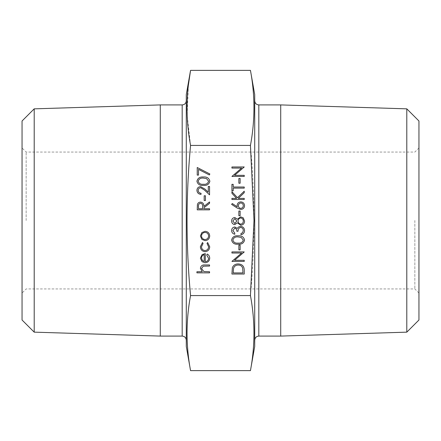 <?xml version="1.0" encoding="UTF-8"?>
<svg xmlns="http://www.w3.org/2000/svg" width="441" height="441" viewBox="0 0 441 441"><rect width="100%" height="100%" fill="white"/><g stroke="black" fill="none" stroke-linecap="round" stroke-linejoin="round"><path stroke-width="0.33" stroke-dasharray="2.21 1.65" d="M244.242 175.336L244.242 176.439L231.922 176.439L241.618 168.071L231.922 168.071L231.922 166.968L244.242 166.968L234.568 175.336L244.242 175.336M240.136 183.23L238.873 183.23L238.873 178.495L240.136 178.495L240.136 183.23M233.184 188.125L233.184 190.81L231.922 190.81L231.922 184.338L233.184 184.338L233.184 187.023L244.242 187.023L244.242 188.125L233.184 188.125M244.242 199.497L231.922 199.497L231.922 198.389L236.613 198.389L231.922 193.257L231.922 191.681L237.451 197.733L244.242 191.207L244.242 192.678L238.294 198.389L244.242 198.389L244.242 199.497M237.23 208.069L231.608 204.392L232.275 203.544L237.252 206.796L237.137 205.523C237.33 203.284 238.548 202.066 240.786 201.868C243.112 202.083 244.369 203.362 244.557 205.715C244.347 208.003 243.101 209.243 240.808 209.447L237.23 208.069M240.136 215.765L238.873 215.765L238.873 211.024L240.136 211.024L240.136 215.765M234.805 217.501L237.379 219.249L240.654 216.867L243.206 217.799L244.557 221.068C244.479 223.559 243.212 224.949 240.753 225.235L237.379 222.81L234.766 224.607C232.76 224.276 231.707 223.074 231.608 220.996C231.734 218.945 232.798 217.782 234.805 217.501M232.87 230.555L234.766 233.135L234.766 234.237C232.804 233.78 231.751 232.556 231.608 230.571C231.712 228.482 232.782 227.28 234.805 226.977L237.341 228.41L238.394 227.076L240.582 226.343C243.085 226.641 244.408 228.063 244.557 230.604C244.43 232.909 243.217 234.281 240.924 234.711L240.924 233.609L242.627 232.644L243.294 230.582C243.272 228.785 242.407 227.738 240.687 227.446C238.818 227.903 237.947 229.166 238.079 231.238L236.817 231.238C236.916 229.585 236.244 228.532 234.805 228.08L232.87 230.555M244.557 240.069C243.735 243.173 241.58 244.546 238.085 244.187C234.59 244.551 232.429 243.178 231.608 240.069C232.413 236.927 234.573 235.511 238.085 235.819C241.596 235.511 243.752 236.927 244.557 240.069M240.136 249.871L238.873 249.871L238.873 245.135L240.136 245.135L240.136 249.871M244.242 260.295L244.242 261.403L231.922 261.403L241.618 253.029L231.922 253.029L231.922 251.927L244.242 251.927L234.568 260.295L244.242 260.295M244.242 270.217L244.242 274.032L231.922 274.032L232.368 267.637C233.493 265.14 235.45 263.905 238.239 263.927C242.203 264.159 244.204 266.259 244.242 270.217M198.494 175.099L197.232 175.099L197.232 167.519L209.866 173.991L209.343 174.95L198.494 169.388L198.494 175.099M209.866 181.245C209.045 184.349 206.89 185.722 203.395 185.363C199.9 185.727 197.739 184.355 196.918 181.245C197.722 178.103 199.883 176.687 203.395 176.995C206.906 176.687 209.062 178.103 209.866 181.245M198.18 190.402C198.323 192.138 199.266 193.092 201.024 193.257L201.024 194.365C198.522 194.161 197.155 192.822 196.918 190.347C197.088 188.075 198.307 186.835 200.578 186.626L204.999 189.117L208.29 192.199L208.29 186.471L209.552 186.471L209.552 194.839L204.453 190.06L200.677 187.734C199.117 187.927 198.285 188.814 198.18 190.402M205.445 200.523L204.183 200.523L204.183 195.787L205.445 195.787L205.445 200.523M209.552 209.839L197.232 209.839L197.403 204.585C197.844 202.998 198.885 202.171 200.528 202.105C202.915 202.469 204.029 203.924 203.863 206.471L209.552 201.945L209.552 203.312L203.863 207.838L203.863 208.736L209.552 208.736L209.552 209.839M201.884 239.402L200.39 235.974L201.873 232.55L205.076 231.316C207.926 231.58 209.469 233.129 209.707 235.974C209.475 238.818 207.931 240.373 205.076 240.637L201.884 239.402M200.39 246.651L202.502 242.528L203.075 243.454L201.498 246.734C201.609 249.022 202.788 250.306 205.026 250.582C207.287 250.312 208.483 249.027 208.604 246.723L207.022 243.454L207.634 242.528L209.707 246.74C209.552 249.694 208.025 251.348 205.126 251.69C202.143 251.353 200.567 249.672 200.39 246.651M208.604 258.354L206.708 255.041L207.226 254.06C208.869 254.953 209.695 256.342 209.707 258.217C209.469 261.022 207.926 262.533 205.076 262.742L202.072 261.706L200.39 258.189L202.165 254.562L205.285 253.586L205.285 261.64C207.32 261.469 208.428 260.377 208.604 258.354M209.552 272.852L196.918 272.852L196.918 271.744L202.248 271.744L200.39 268.321C200.793 265.84 202.314 264.721 204.955 264.953L209.552 264.953L209.552 266.061L203.268 266.188L201.498 268.514L203.88 271.573L209.552 271.744L209.552 272.852M186.284 220.5L186.284 100.807L186.284 220.5M186.284 94.589L186.284 346.411M254.716 220.5L254.716 100.807L254.716 220.5M254.716 94.589L254.716 346.411M188.351 85.378L187.166 115.404L190.556 145.431C185.887 195.209 185.887 245.257 190.556 295.569L250.444 295.569C255.113 245.791 255.113 195.743 250.444 145.431C255.113 120.41 255.113 95.388 250.444 70.367M190.556 145.431L250.444 145.431M160.281 104.914L160.281 336.086M34.2 332.15L34.2 108.85M22.05 120.999L22.05 320.001M22.05 220.5L22.05 293.039L22.05 220.5M26.157 220.5L26.157 152.068L26.157 220.5M414.843 220.5L414.843 288.932L414.843 220.5M418.95 320.001L418.95 120.999M418.95 220.5L418.95 293.039L418.95 220.5M406.8 108.85L406.8 332.15M280.719 104.914L280.719 336.086M190.556 295.569C185.887 320.59 185.887 345.612 190.556 370.633M250.444 370.633C255.113 345.612 255.113 320.59 250.444 295.569M204.183 261.524L204.183 254.689C202.463 255.179 201.57 256.326 201.498 258.134L202.342 260.449L204.183 261.524M205.082 232.424C202.91 232.622 201.713 233.807 201.498 235.974C201.713 238.146 202.91 239.331 205.082 239.529C207.248 239.331 208.422 238.146 208.604 235.974C208.422 233.807 207.248 232.622 205.082 232.424M198.494 206.427L198.494 208.736L202.601 208.736L202.617 206.482C202.843 204.679 202.143 203.588 200.523 203.207C198.941 203.593 198.263 204.668 198.494 206.427M198.18 181.207C198.924 183.583 200.661 184.603 203.395 184.255C206.123 184.597 207.86 183.583 208.604 181.207L206.487 178.566L203.395 178.098C200.677 177.817 198.935 178.853 198.18 181.207M233.184 272.929L242.974 272.929L242.666 267.996C241.872 266.017 240.395 265.03 238.234 265.035C235.907 265.047 234.336 266.127 233.532 268.277L233.184 272.929M232.87 240.031C233.614 242.407 235.351 243.426 238.079 243.085C240.808 243.426 242.544 242.407 243.294 240.031L241.177 237.39L238.079 236.922C235.362 236.641 233.625 237.677 232.87 240.031M234.761 218.604L232.87 221.057L234.783 223.499L236.817 221.013L234.761 218.604M240.676 217.975C239.028 218.262 238.162 219.265 238.079 220.985C238.146 222.793 239.05 223.846 240.792 224.133C242.462 223.846 243.3 222.821 243.294 221.057C243.267 219.271 242.396 218.245 240.676 217.975M240.852 202.97C239.287 203.207 238.471 204.133 238.399 205.754C238.482 207.32 239.303 208.18 240.852 208.339C242.39 208.13 243.206 207.237 243.294 205.655C243.206 204.073 242.39 203.18 240.852 202.97M182.177 104.914L182.177 336.086M258.823 336.086L258.823 104.914M418.95 147.961L414.843 152.068L26.157 152.068L22.05 147.961M418.95 293.039L414.843 288.932L26.157 288.932L22.05 293.039"/><path stroke-width="0.66" d="M250.444 295.569C255.113 320.59 255.113 345.612 250.444 370.633L254.716 346.411L254.716 94.589L250.444 70.367C255.113 95.388 255.113 120.41 250.444 145.431L253.994 220.5L250.444 295.569L190.556 295.569C185.887 245.791 185.887 195.743 190.556 145.431C185.887 120.41 185.887 95.388 190.556 70.367L188.351 85.378M250.444 145.431L190.556 145.431M250.444 370.633L190.556 370.633L186.284 346.411L186.284 94.589L190.556 70.367L250.444 70.367M182.177 104.914L182.177 336.086L160.281 336.086L160.281 104.914L182.177 104.914C184.652 104.693 186.019 103.321 186.284 100.807M34.2 332.15L22.05 320.001L22.05 120.999L34.2 108.85L34.2 332.15L160.281 336.086M406.8 108.85L418.95 120.999L418.95 320.001L406.8 332.15L406.8 108.85L280.719 104.914L258.823 104.914L258.823 336.086C256.348 336.307 254.981 337.679 254.716 340.193M406.8 332.15L280.719 336.086L280.719 104.914M190.556 370.633C185.887 345.612 185.887 320.59 190.556 295.569M209.552 272.852L196.918 272.852L196.918 271.744L202.248 271.744L200.39 268.321C200.793 265.84 202.314 264.721 204.955 264.953L209.552 264.953L209.552 266.061L203.268 266.188L201.498 268.514L203.88 271.573L209.552 271.744L209.552 272.852M208.604 258.354L206.708 255.041L207.226 254.06C208.869 254.953 209.695 256.342 209.707 258.217C209.469 261.022 207.926 262.533 205.076 262.742L202.072 261.706L200.39 258.189L202.165 254.562L205.285 253.586L205.285 261.64C207.32 261.469 208.428 260.377 208.604 258.354M204.183 261.524L204.183 254.689C202.463 255.179 201.57 256.326 201.498 258.134L202.342 260.449L204.183 261.524M200.39 246.651L202.502 242.528L203.075 243.454L201.498 246.734C201.609 249.022 202.788 250.306 205.026 250.582C207.287 250.312 208.483 249.027 208.604 246.723L207.022 243.454L207.634 242.528L209.707 246.74C209.552 249.694 208.025 251.348 205.126 251.69C202.143 251.353 200.567 249.672 200.39 246.651M201.884 239.402L200.39 235.974L201.873 232.55L205.076 231.316C207.926 231.58 209.469 233.129 209.707 235.974C209.475 238.818 207.931 240.373 205.076 240.637L201.884 239.402M201.498 235.974C201.713 238.146 202.91 239.331 205.082 239.529C207.248 239.331 208.422 238.146 208.604 235.974C208.422 233.807 207.248 232.622 205.082 232.424C202.91 232.622 201.713 233.807 201.498 235.974M209.552 209.839L197.232 209.839L197.403 204.585C197.844 202.998 198.885 202.171 200.528 202.105C202.915 202.469 204.029 203.924 203.863 206.471L209.552 201.945L209.552 203.312L203.863 207.838L203.863 208.736L209.552 208.736L209.552 209.839M198.494 208.736L202.601 208.736L202.617 206.482C202.843 204.679 202.143 203.588 200.523 203.207C198.941 203.593 198.263 204.668 198.494 206.427L198.494 208.736M205.445 200.523L204.183 200.523L204.183 195.787L205.445 195.787L205.445 200.523M198.18 190.402C198.323 192.138 199.266 193.092 201.024 193.257L201.024 194.365C198.522 194.161 197.155 192.822 196.918 190.347C197.088 188.075 198.307 186.835 200.578 186.626L204.999 189.117L208.29 192.199L208.29 186.471L209.552 186.471L209.552 194.839L204.453 190.06L200.677 187.734C199.117 187.927 198.285 188.814 198.18 190.402M209.866 181.245C209.045 184.349 206.89 185.722 203.395 185.363C199.9 185.727 197.739 184.355 196.918 181.245C197.722 178.103 199.883 176.687 203.395 176.995C206.906 176.687 209.062 178.103 209.866 181.245M203.395 184.255C206.123 184.597 207.86 183.583 208.604 181.207L206.487 178.566L203.395 178.098C200.677 177.817 198.935 178.853 198.18 181.207C198.924 183.583 200.661 184.603 203.395 184.255M198.494 175.099L197.232 175.099L197.232 167.519L209.866 173.991L209.343 174.95L198.494 169.388L198.494 175.099M244.242 270.217L244.242 274.032L231.922 274.032L232.368 267.637C233.493 265.14 235.45 263.905 238.239 263.927C242.203 264.159 244.204 266.259 244.242 270.217M242.974 272.929L242.666 267.996C241.872 266.017 240.395 265.03 238.234 265.035C235.907 265.047 234.336 266.127 233.532 268.277L233.184 272.929L242.974 272.929M244.242 260.295L244.242 261.403L231.922 261.403L241.618 253.029L231.922 253.029L231.922 251.927L244.242 251.927L234.568 260.295L244.242 260.295M240.136 249.871L238.873 249.871L238.873 245.135L240.136 245.135L240.136 249.871M244.557 240.069C243.735 243.173 241.58 244.546 238.085 244.187C234.59 244.551 232.429 243.178 231.608 240.069C232.413 236.927 234.573 235.511 238.085 235.819C241.596 235.511 243.752 236.927 244.557 240.069M238.079 243.085C240.808 243.426 242.544 242.407 243.294 240.031L241.177 237.39L238.079 236.922C235.362 236.641 233.625 237.677 232.87 240.031C233.614 242.407 235.351 243.426 238.079 243.085M232.87 230.555L234.766 233.135L234.766 234.237C232.804 233.78 231.751 232.556 231.608 230.571C231.712 228.482 232.782 227.28 234.805 226.977L237.341 228.41L238.394 227.076L240.582 226.343C243.085 226.641 244.408 228.063 244.557 230.604C244.43 232.909 243.217 234.281 240.924 234.711L240.924 233.609L242.627 232.644L243.294 230.582C243.272 228.785 242.407 227.738 240.687 227.446C238.818 227.903 237.947 229.166 238.079 231.238L236.817 231.238C236.916 229.585 236.244 228.532 234.805 228.08L232.87 230.555M234.805 217.501L237.379 219.249L240.654 216.867L243.206 217.799L244.557 221.068C244.479 223.559 243.212 224.949 240.753 225.235L237.379 222.81L234.766 224.607C232.76 224.276 231.707 223.074 231.608 220.996C231.734 218.945 232.798 217.782 234.805 217.501M232.87 221.057L234.783 223.499L236.817 221.013L234.761 218.604L232.87 221.057M238.079 220.985C238.146 222.793 239.05 223.846 240.792 224.133C242.462 223.846 243.3 222.821 243.294 221.057C243.267 219.271 242.396 218.245 240.676 217.975C239.028 218.262 238.162 219.265 238.079 220.985M240.136 215.765L238.873 215.765L238.873 211.024L240.136 211.024L240.136 215.765M237.23 208.069L231.608 204.392L232.275 203.544L237.252 206.796L237.137 205.523C237.33 203.284 238.548 202.066 240.786 201.868C243.112 202.083 244.369 203.362 244.557 205.715C244.347 208.003 243.101 209.243 240.808 209.447L237.23 208.069M238.399 205.754C238.482 207.32 239.303 208.18 240.852 208.339C242.39 208.13 243.206 207.237 243.294 205.655C243.206 204.073 242.39 203.18 240.852 202.97C239.287 203.207 238.471 204.133 238.399 205.754M244.242 199.497L231.922 199.497L231.922 198.389L236.613 198.389L231.922 193.257L231.922 191.681L237.451 197.733L244.242 191.207L244.242 192.678L238.294 198.389L244.242 198.389L244.242 199.497M233.184 188.125L233.184 190.81L231.922 190.81L231.922 184.338L233.184 184.338L233.184 187.023L244.242 187.023L244.242 188.125L233.184 188.125M240.136 183.23L238.873 183.23L238.873 178.495L240.136 178.495L240.136 183.23M244.242 175.336L244.242 176.439L231.922 176.439L241.618 168.071L231.922 168.071L231.922 166.968L244.242 166.968L234.568 175.336L244.242 175.336M34.2 108.85L160.281 104.914M280.719 336.086L258.823 336.086M258.823 104.914C256.348 104.693 254.981 103.321 254.716 100.807M182.177 336.086C184.652 336.307 186.019 337.679 186.284 340.193"/></g></svg>
